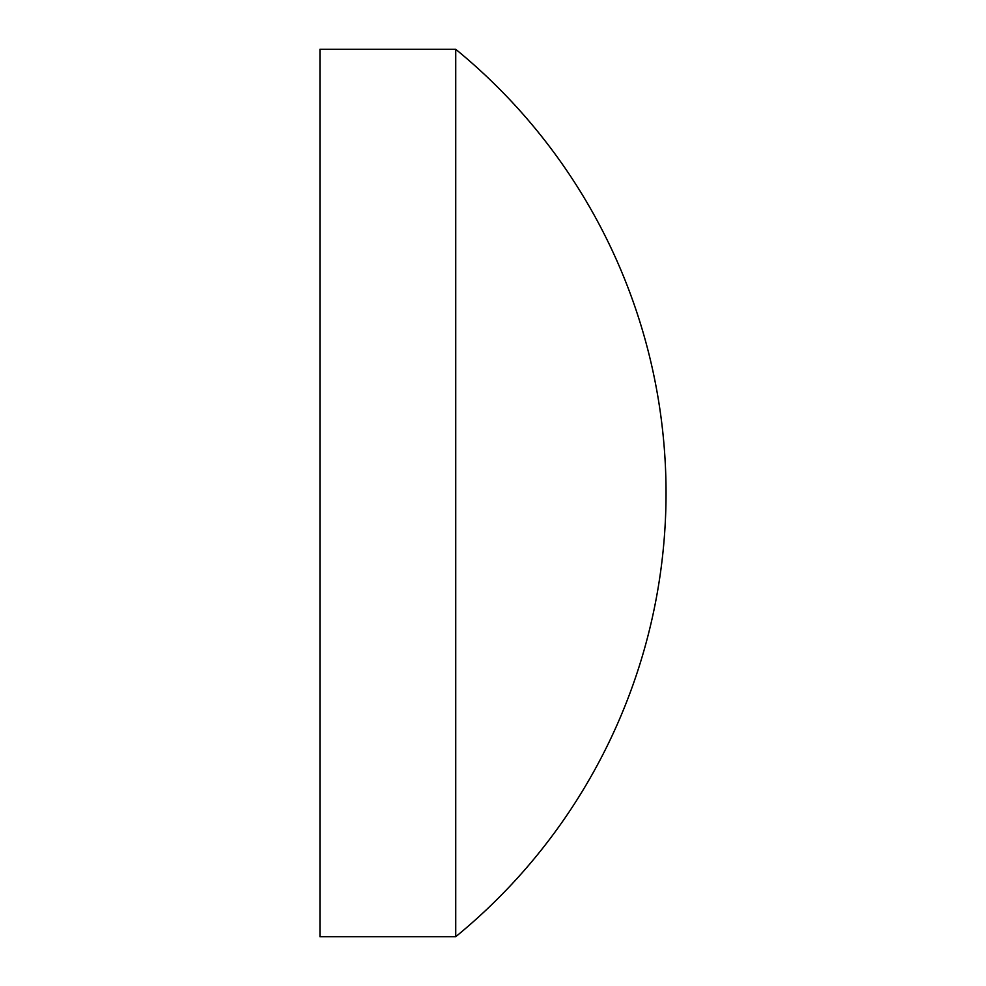 <?xml version="1.0" encoding="UTF-8"?>
<svg xmlns="http://www.w3.org/2000/svg" width="986" height="986" viewBox="0 0 986 986"><rect width="100%" height="100%" fill="white"/><g stroke="black" fill="none" stroke-linecap="round" stroke-linejoin="round"><path stroke-width="1.48" d="M455.729 493L455.729 49.3L319.957 49.3L319.957 936.7L455.729 936.7L455.729 493M455.729 936.7A573.199 573.199 0 0 0 455.729 49.3"/></g></svg>
